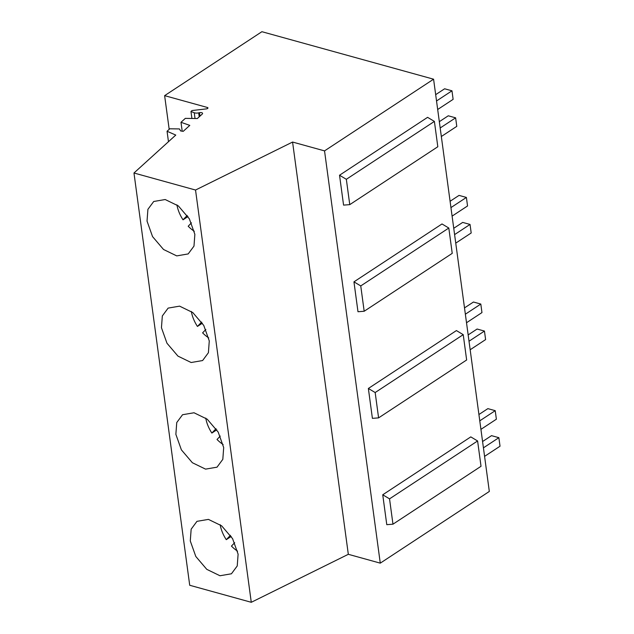 <?xml version="1.0" encoding="UTF-8"?>
<svg xmlns="http://www.w3.org/2000/svg" width="634" height="634" viewBox="0 0 634 634"><rect width="100%" height="100%" fill="white"/><g stroke="black" fill="none" stroke-linecap="round" stroke-linejoin="round"><path stroke-width="0.95" d="M195.018 118.51L194.242 112.741L190.969 111.481L191.999 110.554L206.391 108.882A1.609 0.729 -7.7 0 0 207.952 107.931A1.609 0.729 -7.7 0 0 207.381 107.479L164.626 95.647L261.897 31.7L433.585 79.195L489.321 491.453L380.273 563.15L348.32 554.306L251.278 602.3L189.717 585.269L133.972 173.003L195.534 190.034L251.278 602.3M164.626 95.647L169.183 129.336M195.534 190.034L292.575 142.048L324.537 150.884L433.585 79.195M194.242 112.741A4.589 2.076 -7.7 0 0 198.672 112.86L199.48 112.678A2.512 1.141 -7.7 0 1 202.579 113.391A2.512 1.141 -7.7 0 1 202.254 114.065L197.317 118.542L185.326 118.368L180.991 122.299L182.196 131.19M133.972 173.003L175.776 135.074L167.059 131.262L169.777 128.797L179.382 128.924L180.65 130.945L183.21 131.349L189.788 125.381L180.991 122.299M324.537 150.884L380.273 563.15M343.573 205.115L339.531 175.23L427.585 117.338L434.393 121.411L437.817 146.747L349.762 204.639L343.573 205.115M357.988 311.738L353.946 281.853L442.001 223.961L448.809 228.034L452.232 253.362L364.178 311.254L357.988 311.738M372.404 418.353L368.362 388.468L456.417 330.576L463.224 334.657L466.648 359.985L378.593 417.877L372.404 418.353M392.969 524.183L386.78 524.667L382.738 494.782L470.793 436.889L477.6 440.963L481.024 466.291L392.969 524.183L389.538 498.855L477.6 440.963M190.969 111.481L191.912 118.463M167.059 131.262L168.47 141.699M194.86 234.326L193.988 246.095L188.187 253.925L176.72 255.89L163.532 249.487L152.556 236.617L147.033 221.092L147.912 209.323L153.713 201.493L165.181 199.528L178.36 205.931L189.344 218.801L194.86 234.326M223.691 447.564L222.819 459.333L217.018 467.171L205.551 469.128L192.364 462.725L181.387 449.855L175.864 434.33L176.743 422.561L182.544 414.731L194.012 412.766L207.191 419.169L218.175 432.047L223.691 447.564M209.275 340.941L208.404 352.71L202.603 360.548L191.135 362.513L177.948 356.11L166.972 343.232L161.448 327.715L162.328 315.946L168.129 308.108L179.596 306.143L192.776 312.554L203.76 325.424L209.275 340.941M238.107 554.179L237.235 565.956L231.434 573.786L219.966 575.751L206.779 569.348L195.803 556.47L190.279 540.953L191.159 529.184L196.96 521.346L208.428 519.389L221.607 525.792L232.591 538.662L238.107 554.179M292.575 142.048L348.32 554.306M339.531 175.23L346.338 179.303L349.762 204.639M346.338 179.303L434.393 121.411M382.738 494.782L389.538 498.855M353.946 281.853L360.754 285.926L448.809 228.034M360.754 285.926L364.178 311.254M368.362 388.468L375.169 392.541L463.224 334.657M375.169 392.541L378.593 417.877M435.669 94.664L444.616 88.784L451.979 90.813L436.525 100.972M437.682 109.5L453.128 99.348L451.979 90.813M441.327 136.516L456.781 126.356L455.624 117.829L448.27 115.792L439.322 121.673M455.624 117.829L440.178 127.981M450.085 201.279L459.032 195.399L466.394 197.436L450.94 207.595M452.097 216.123L467.543 205.963L466.394 197.436M455.743 243.131L471.197 232.979L470.04 224.444L462.685 222.407L453.738 228.295M470.04 224.444L454.594 234.604M464.5 307.902L473.447 302.022L480.81 304.058L465.356 314.21M466.513 322.746L481.959 312.586L480.81 304.058M470.159 349.754L485.612 339.594L484.455 331.067L477.101 329.03L468.154 334.911M484.455 331.067L469.009 341.227M478.916 414.517L487.863 408.637L495.225 410.674L479.772 420.833M480.929 429.361L496.374 419.209L495.225 410.674M484.574 456.369L500.028 446.217L498.871 437.682L491.516 435.653L482.569 441.533M498.871 437.682L483.425 447.842M176.926 204.837A28.316 18.354 -123.3 0 0 183.028 219.816L187.965 216.574M191.436 222.835L188.195 226.235A28.316 18.354 -123.3 0 0 194.313 231.283M187.204 215.449L183.028 219.816M191.341 311.46A28.316 18.354 -123.3 0 0 197.443 326.439L202.381 323.189M205.852 329.458L202.611 332.85A28.316 18.354 -123.3 0 0 208.729 337.906M201.62 322.064L197.443 326.439M205.757 418.075A28.316 18.354 -123.3 0 0 211.859 433.062L216.796 429.812M220.267 436.073L217.026 439.473A28.316 18.354 -123.3 0 0 223.144 444.521M216.036 428.687L211.859 433.062M220.172 524.698A28.316 18.354 -123.3 0 0 226.275 539.677L231.212 536.435M234.683 542.696L231.442 546.088A28.316 18.354 -123.3 0 0 237.56 551.144M230.451 535.31L226.275 539.677M207.524 108.525L207.381 107.479M199.211 116.83L198.672 112.86M199.956 116.157L199.48 112.678"/></g></svg>
